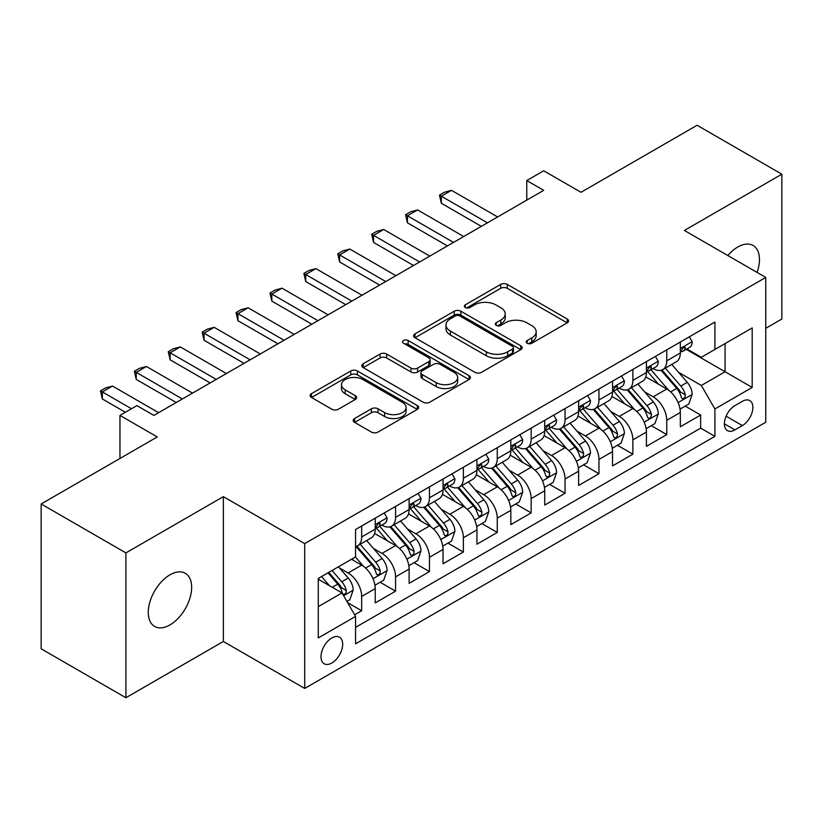 <?xml version="1.0" encoding="UTF-8"?>
<svg xmlns="http://www.w3.org/2000/svg" width="823" height="823" viewBox="0 0 823 823"><rect width="100%" height="100%" fill="white"/><g stroke="black" fill="none" stroke-linecap="round" stroke-linejoin="round"><path stroke-width="1.23" d="M527.193 343.253A3.292 1.903 0 0 0 531.853 343.253L567.201 322.842A4.701 2.716 0 0 0 568.58 320.919A4.701 2.716 0 0 0 567.201 318.995L507.307 284.419A4.701 2.716 0 0 0 500.651 284.419L465.304 304.829A3.292 1.903 0 0 0 464.337 306.177A3.292 1.903 0 0 0 465.304 307.514A3.292 1.903 0 0 0 469.964 307.514L474.532 304.88A15.061 8.693 0 0 1 495.827 304.88L500.826 307.761A15.061 8.693 0 0 1 505.229 313.902A15.061 8.693 0 0 1 500.826 320.054L496.248 322.698A3.292 1.903 0 0 0 495.281 324.036A3.292 1.903 0 0 0 496.248 325.383A3.292 1.903 0 0 0 500.909 325.383L505.476 322.739A15.061 8.693 0 0 1 526.771 322.739L531.771 325.62A15.061 8.693 0 0 1 536.174 331.772A15.061 8.693 0 0 1 531.771 337.924L527.193 340.557A3.292 1.903 0 0 0 526.226 341.905A3.292 1.903 0 0 0 527.193 343.253L527.193 340.557M169.97 624.924A30.677 17.715 120 0 0 190.01 597.889A30.677 17.715 120 0 0 185.309 573.302A30.677 17.715 120 0 0 169.97 574.824A30.677 17.715 120 0 0 149.92 601.86A30.677 17.715 120 0 0 154.631 626.447A30.677 17.715 120 0 0 169.97 624.924M757.057 272.413A30.677 17.715 120 0 0 753.117 245.48A30.677 17.715 120 0 0 737.778 247.003A30.677 17.715 120 0 0 727.83 255.542M331.834 662.999A15.339 8.858 120 0 0 341.854 649.481A15.339 8.858 120 0 0 339.508 637.187A15.339 8.858 120 0 0 331.834 637.948A15.339 8.858 120 0 0 321.814 651.466A15.339 8.858 120 0 0 324.169 663.76A15.339 8.858 120 0 0 331.834 662.999M354.579 418.506A4.701 2.716 0 0 0 353.201 420.43A4.701 2.716 0 0 0 354.579 422.353L371.389 432.054A4.701 2.716 0 0 0 378.035 432.054L417.302 409.381A4.701 2.716 0 0 0 418.681 407.467A4.701 2.716 0 0 0 417.302 405.544L357.408 370.967A4.701 2.716 0 0 0 350.752 370.967L311.495 393.631A4.701 2.716 0 0 0 310.117 395.554A4.701 2.716 0 0 0 311.495 397.478L331.792 409.196A4.701 2.716 0 0 0 338.438 409.196L355.248 399.494A4.701 2.716 0 0 0 356.626 397.571A4.701 2.716 0 0 0 355.248 395.647L345.176 389.835A12.592 7.263 0 0 1 341.494 384.701A12.592 7.263 0 0 1 349.261 377.983A12.592 7.263 0 0 1 362.984 379.557L402.416 402.324A12.592 7.263 0 0 1 406.099 407.467A12.592 7.263 0 0 1 398.332 414.175A12.592 7.263 0 0 1 384.608 412.601L378.035 408.805A4.701 2.716 0 0 0 371.389 408.805L354.579 418.506L354.579 422.353M765.75 328.326L781.85 319.026L781.85 174.198L697.102 125.261L580.997 192.294L543.705 170.773L526.761 180.556L543.705 190.339L153.87 415.409L136.916 405.626L119.963 415.409L119.963 458.473M125.898 552.902L125.898 697.739L223.362 641.467L223.362 496.639L125.898 552.902L41.15 503.974L157.255 436.941L119.963 415.409M223.362 496.639L304.716 543.612L765.75 277.433L765.75 422.261L304.716 688.44L304.716 543.612M781.85 174.198L684.386 230.461L765.75 277.433M474.871 372.305A4.701 2.716 0 0 0 481.527 372.305L520.784 349.641A4.701 2.716 0 0 0 522.163 347.718A4.701 2.716 0 0 0 520.784 345.794L460.89 311.217A4.701 2.716 0 0 0 454.234 311.217L414.977 333.881A4.701 2.716 0 0 0 413.599 335.805A4.701 2.716 0 0 0 414.977 337.728L474.871 372.305M404.813 343.963A3.292 1.903 0 0 1 408.157 344.426L408.157 340.516L469.048 375.669A4.701 2.716 0 0 1 470.427 377.592A4.701 2.716 0 0 1 469.048 379.516L429.781 402.18A4.701 2.716 0 0 1 423.125 402.18L363.231 367.603L363.231 363.756A4.701 2.716 0 0 0 361.853 365.679A4.701 2.716 0 0 0 363.231 367.603M363.231 363.756L380.041 354.055A4.701 2.716 0 0 1 386.687 354.055L410.986 368.076A4.701 2.716 0 0 0 417.631 368.076L428.783 361.647A4.701 2.716 0 0 0 430.162 359.723A4.701 2.716 0 0 0 428.783 357.799L403.496 343.201A3.292 1.903 0 0 1 402.529 341.854A3.292 1.903 0 0 1 404.566 340.105A3.292 1.903 0 0 1 408.157 340.516M125.898 697.739L41.15 648.802L41.15 503.974M354.631 614.802L361.667 610.738L347.604 602.621M339.601 568.055L348.108 572.962A19.176 11.069 60 0 1 361.667 596.449L375.226 588.62L375.226 602.909L395.565 591.171L380.144 582.262M373.498 548.478L382.006 553.395A19.176 11.069 60 0 1 395.565 576.882L409.124 569.053L409.124 583.342L429.462 571.594L414.041 562.695M407.395 528.911L415.903 533.818A19.176 11.069 60 0 1 429.462 557.305L443.031 549.476L443.031 563.765L463.37 552.027L447.938 543.118M441.293 509.334L449.811 514.252A19.176 11.069 60 0 1 463.37 537.738L476.929 529.909L476.929 544.198L497.267 532.45L481.846 523.551M475.19 489.767L483.708 494.674A19.176 11.069 60 0 1 497.267 518.161L510.826 510.332L510.826 524.621L531.164 512.883L515.743 503.974M509.098 470.19L517.605 475.108A19.176 11.069 60 0 1 531.164 498.594L544.723 490.765L544.723 505.055L565.062 493.306L549.641 484.408M542.995 450.623L551.503 455.541A19.176 11.069 60 0 1 565.062 479.027L578.62 471.198L578.62 485.477L598.959 473.739L583.538 464.83M576.892 431.046L585.4 435.964A19.176 11.069 60 0 1 598.959 459.45L612.528 451.621L612.528 465.911L632.866 454.162L617.435 445.264M610.789 411.479L619.308 416.397A19.176 11.069 60 0 1 632.866 439.883L646.425 432.054L646.425 446.333L666.764 434.595L666.764 420.306A19.176 11.069 -120 0 0 653.205 396.82L644.687 391.913M651.332 425.686L666.764 434.595M375.226 588.62A19.176 11.069 -120 0 0 361.667 565.134L351.493 559.27M409.124 569.053A19.176 11.069 -120 0 0 395.565 545.567L374.599 533.458M443.031 549.476A19.176 11.069 -120 0 0 429.462 525.99L408.506 513.891M476.929 529.909A19.176 11.069 -120 0 0 463.37 506.423L442.404 494.314M510.826 510.332A19.176 11.069 -120 0 0 497.267 486.856L476.301 474.748M544.723 490.765A19.176 11.069 -120 0 0 531.164 467.279L510.198 455.181M578.62 471.198A19.176 11.069 -120 0 0 565.062 447.712L544.096 435.604M612.528 451.621A19.176 11.069 -120 0 0 598.959 428.135L578.003 416.037M646.425 432.054A19.176 11.069 -120 0 0 632.866 408.568L611.9 396.46M742.356 401.326L734.898 405.626A14.865 8.58 120 0 0 725.186 418.722A14.865 8.58 120 0 0 727.47 430.635A14.865 8.58 120 0 0 734.898 429.894L742.356 425.594A14.865 8.58 120 0 0 752.068 412.498A14.865 8.58 120 0 0 749.784 400.585A14.865 8.58 120 0 0 742.356 401.326M318.275 606.633L342.008 592.93L355.567 616.417L355.567 643.812L714.899 436.355L714.899 408.959L701.34 385.473L678.594 372.335M355.567 616.417L318.275 637.948L318.275 578.446L355.567 556.914L355.567 529.518L714.899 322.06L714.899 349.456L752.191 327.924L752.191 387.427L714.899 408.959M381.831 525.105L382.006 525.208A19.176 11.069 60 0 0 391.594 526.164L405.153 518.336A19.176 11.069 -120 0 0 409.124 509.55L409.124 498.594M415.728 505.538L415.903 505.641A19.176 11.069 60 0 0 425.491 506.587L439.05 498.759A19.176 11.069 -120 0 0 443.031 489.983L443.031 479.017M449.625 485.961L449.811 486.064A19.176 11.069 60 0 0 459.399 487.021L472.958 479.192A19.176 11.069 -120 0 0 476.929 470.406L476.929 459.45M483.533 466.394L483.708 466.497A19.176 11.069 60 0 0 493.296 467.443L506.855 459.615A19.176 11.069 -120 0 0 510.826 450.839L510.826 439.873M517.43 446.817L517.605 446.92A19.176 11.069 60 0 0 527.193 447.877L540.752 440.048A19.176 11.069 -120 0 0 544.723 431.262L544.723 420.306M551.328 427.25L551.503 427.353A19.176 11.069 60 0 0 561.091 428.299L574.649 420.471A19.176 11.069 -120 0 0 578.62 411.695L578.62 400.739M585.225 407.683L585.4 407.786A19.176 11.069 60 0 0 594.988 408.733L608.547 400.904A19.176 11.069 -120 0 0 612.528 392.129L612.528 381.162M619.122 388.106L619.308 388.209A19.176 11.069 60 0 0 628.895 389.156L642.454 381.327A19.176 11.069 -120 0 0 646.425 372.552L646.425 361.595M355.567 627.373L700.661 428.135L700.661 415.029L680.323 426.767L680.323 412.477A19.176 11.069 -120 0 0 666.764 388.991L645.798 376.893M653.02 368.539L653.205 368.642A19.176 11.069 -120 0 0 662.793 369.589A19.176 11.069 -120 0 0 666.764 360.813L666.764 349.847M662.793 369.589L676.352 361.76A19.176 11.069 -120 0 0 680.323 352.985L680.323 342.018M361.667 525.99L361.667 536.956A19.176 11.069 60 0 1 357.696 545.731A19.176 11.069 60 0 1 355.567 546.503M357.696 545.731L371.255 537.903A19.176 11.069 -120 0 0 375.226 529.127L375.226 518.161M395.565 506.423L395.565 517.379A19.176 11.069 60 0 1 391.594 526.164M429.462 486.846L429.462 497.812A19.176 11.069 60 0 1 425.491 506.587M463.37 467.279L463.37 478.235A19.176 11.069 60 0 1 459.399 487.021M497.267 447.702L497.267 458.668A19.176 11.069 60 0 1 493.296 467.443M531.164 428.135L531.164 439.091A19.176 11.069 60 0 1 527.193 447.877M565.062 408.568L565.062 419.524A19.176 11.069 60 0 1 561.091 428.299M598.959 388.991L598.959 399.957A19.176 11.069 60 0 1 594.988 408.733M632.866 369.424L632.866 380.38A19.176 11.069 60 0 1 628.895 389.156M632.866 439.883L632.866 454.162M598.959 459.45L598.959 473.739M565.062 479.027L565.062 493.306M531.164 498.594L531.164 512.883M497.267 518.161L497.267 532.45M463.37 537.738L463.37 552.027M429.462 557.305L429.462 571.594M395.565 576.882L395.565 591.171M361.667 596.449L361.667 610.738M342.008 592.93L318.275 579.227M701.34 385.473L725.073 371.77L725.073 343.582L752.191 327.924M686.248 349.353L752.191 387.427M686.927 348.962L701.34 357.285L714.899 349.456M223.362 641.467L304.716 688.44M526.761 180.556L526.761 200.123M685.24 406.12L700.661 415.029M700.661 428.135L714.899 436.355M528.51 343.716L531.771 341.833A15.061 8.693 0 0 0 536.174 335.691L536.174 331.772M505.229 313.902L505.229 317.822A15.061 8.693 0 0 1 500.826 323.964L497.565 325.846M567.14 322.873L507.307 288.328A4.701 2.716 0 0 0 500.651 288.328L466.62 307.987M520.722 349.672L460.89 315.127A4.701 2.716 0 0 0 454.234 315.127L415.039 337.759M512.472 349.065A3.292 1.903 0 0 0 513.429 347.718A3.292 1.903 0 0 0 512.472 346.37L459.892 316.022A3.292 1.903 0 0 0 455.232 316.022L450.407 318.81A15.061 8.693 0 0 0 446.004 324.951A15.061 8.693 0 0 0 450.407 331.103L486.352 351.843A15.061 8.693 0 0 0 507.647 351.843L512.472 349.065L512.472 352.974A3.292 1.903 0 0 0 513.429 351.627L513.429 347.718M446.004 324.951L446.004 328.871A15.061 8.693 0 0 0 450.407 335.012L450.407 331.103M512.472 352.974L507.647 355.762A15.061 8.693 0 0 1 486.352 355.762L450.407 335.012M363.293 367.634L380.041 357.974L380.041 354.055M430.162 359.723L430.162 363.643A4.701 2.716 0 0 1 428.783 365.556L417.631 371.996A4.701 2.716 0 0 1 410.986 371.996L386.687 357.974A4.701 2.716 0 0 0 380.041 357.974M408.157 344.426L468.987 379.547M436.19 382.633A12.592 7.263 0 0 0 449.903 384.207A12.592 7.263 0 0 0 457.67 377.49A12.592 7.263 0 0 0 453.987 372.356L440.099 364.332A4.701 2.716 0 0 0 433.443 364.332L422.292 370.772A4.701 2.716 0 0 0 420.913 372.696A4.701 2.716 0 0 0 422.292 374.609L436.19 382.633L436.19 386.543A12.592 7.263 0 0 0 449.903 388.127A12.592 7.263 0 0 0 457.67 381.409L457.67 377.49M420.913 372.696L420.913 376.605A4.701 2.716 0 0 0 422.292 378.529L422.292 374.609M436.19 386.543L422.292 378.529M406.099 407.467L406.099 411.377A12.592 7.263 0 0 1 398.332 418.094A12.592 7.263 0 0 1 384.608 416.52L378.035 412.724A4.701 2.716 0 0 0 371.389 412.724L354.641 422.384M341.494 384.701L341.494 388.61A12.592 7.263 0 0 0 345.176 393.754L345.176 389.835M355.186 399.525L345.176 393.754M417.24 409.422L357.408 374.877A4.701 2.716 0 0 0 350.752 374.877L311.557 397.509M680.035 409.124L688.8 404.062L692.184 394.279A12.705 7.335 -120 0 0 687.236 382.345L671.753 364.414M668.646 390.236L650.942 369.733M658.575 384.269L648.298 372.366A30.441 17.571 -120 0 0 647.351 371.307M661.064 370.278L676.732 388.415A12.705 7.335 60 0 1 681.259 397.17L682.185 398.671L683.903 398.435L685.045 397.036L685.322 394.814A12.705 7.335 -120 0 0 680.796 386.069L665.313 368.138M661.98 369.98L678.821 389.474A6.471 3.734 60 0 1 680.446 392.005L685.322 394.814M689.304 336.833L692.184 341.823A12.705 7.335 60 0 1 689.551 347.44L683.111 351.164A12.705 7.335 -120 0 0 685.322 348.242L685.055 347.111L683.471 347.429L681.259 350.588A12.705 7.335 60 0 1 680.323 352.398M680.744 351.76L680.796 351.76A12.705 7.335 -120 0 0 683.111 351.164M487.432 222.827L441.334 196.213L441.334 203.26L439.472 195.133L444.554 192.201L451.498 190.339L497.606 216.953M481.332 226.356L441.334 203.26M451.498 190.339L441.334 196.213L439.472 195.133M646.137 428.69L654.892 423.639L658.287 413.846A12.705 7.335 -120 0 0 653.339 401.922L637.846 383.991M634.749 409.803L617.044 389.31M624.678 403.836L614.4 391.943A30.441 17.571 -120 0 0 613.454 390.884M627.167 389.845L642.825 407.982A12.705 7.335 60 0 1 647.362 416.736L648.287 418.249L649.995 418.002L651.147 416.603L651.425 414.391A12.705 7.335 -120 0 0 646.899 405.636L631.406 387.705M628.083 389.557L644.913 409.041A6.471 3.734 60 0 1 646.549 411.572L651.425 414.391M612.24 448.268L620.995 443.206L624.39 433.423A12.705 7.335 -120 0 0 619.441 421.489L603.948 403.558M600.852 429.38L583.147 408.877M590.77 423.403L580.503 411.51A30.441 17.571 -120 0 0 579.557 410.451M593.26 409.422L608.927 427.559A12.705 7.335 60 0 1 613.464 436.313L614.38 437.815L616.098 437.579L617.25 436.18L617.528 433.958A12.705 7.335 -120 0 0 613.001 425.213L597.508 407.282M594.185 409.124L611.016 428.618A6.471 3.734 60 0 1 612.651 431.149L617.528 433.958M578.343 467.834L587.097 462.783L590.482 452.989A12.705 7.335 -120 0 0 585.544 441.066L570.051 423.135M566.944 448.947L549.25 428.454M556.873 442.98L546.595 431.087A30.441 17.571 -120 0 0 545.659 430.028M559.362 428.989L575.03 447.126A12.705 7.335 60 0 1 579.557 455.88L580.482 457.393L582.2 457.146L583.353 455.747L583.63 453.535A12.705 7.335 -120 0 0 579.104 444.78L563.611 426.849M560.288 428.69L577.118 448.185A6.471 3.734 60 0 1 578.754 450.716L583.63 453.535M544.435 487.411L553.2 482.35L556.585 472.567A12.705 7.335 -120 0 0 551.636 460.633L536.154 442.702M533.047 468.524L515.342 448.021M522.975 462.547L512.698 450.654A30.441 17.571 -120 0 0 511.762 449.595M525.465 448.566L541.133 466.703A12.705 7.335 60 0 1 545.659 475.457L546.585 476.959L548.303 476.712L549.455 475.324L549.733 473.102A12.705 7.335 -120 0 0 545.196 464.357L529.714 446.416M526.391 448.268L543.221 467.752A6.471 3.734 60 0 1 544.847 470.293L549.733 473.102M655.406 356.4L658.287 361.4A12.705 7.335 60 0 1 655.653 367.017L649.213 370.731A12.705 7.335 -120 0 0 651.425 367.809L651.158 366.677L649.573 366.996L647.362 370.155A12.705 7.335 60 0 1 646.425 371.965M646.847 371.327L646.899 371.327A12.705 7.335 -120 0 0 649.213 370.731M453.535 242.404L407.436 215.78L407.436 222.827L405.564 214.71L410.656 211.768L417.6 209.916L463.709 236.53M447.434 245.923L407.436 222.827M417.6 209.916L407.436 215.78L405.564 214.71M621.509 375.977L624.39 380.967A12.705 7.335 60 0 1 621.756 386.584L615.316 390.308A12.705 7.335 -120 0 0 617.528 387.376L617.26 386.254L615.676 386.573L613.464 389.732A12.705 7.335 60 0 1 612.528 391.532M612.95 390.904L613.001 390.904A12.705 7.335 -120 0 0 615.316 390.308M419.637 261.971L373.529 235.357L373.529 242.404L371.667 234.277L376.749 231.345L383.703 229.483L429.801 256.097M413.537 265.5L373.529 242.404M383.703 229.483L373.529 235.357L371.667 234.277M587.612 395.544L590.482 400.534A12.705 7.335 60 0 1 587.859 406.161L581.419 409.875A12.705 7.335 -120 0 0 583.63 406.953L583.363 405.821L581.768 406.14L579.557 409.298A12.705 7.335 60 0 1 578.62 411.109M579.053 410.471L579.104 410.471A12.705 7.335 -120 0 0 581.419 409.875M385.74 281.548L339.632 254.924L339.632 261.971L337.769 253.854L342.852 250.912L349.806 249.05L395.904 275.674M379.629 285.067L339.632 261.971M349.806 249.05L339.632 254.924L337.769 253.854M553.704 415.121L556.585 420.111A12.705 7.335 60 0 1 553.961 425.728L547.521 429.452A12.705 7.335 -120 0 0 549.733 426.52L549.466 425.398L547.871 425.717L545.659 428.876A12.705 7.335 60 0 1 544.723 430.676M545.145 430.048L545.196 430.048A12.705 7.335 -120 0 0 547.521 429.452M351.833 301.115L305.734 274.501L305.734 281.548L303.872 273.421L308.954 270.489L315.909 268.627L362.007 295.241M345.732 304.633L305.734 281.548M315.909 268.627L305.734 274.501L303.872 273.421M510.538 506.978L519.303 501.917L522.687 492.133A12.705 7.335 -120 0 0 517.739 480.21L502.256 462.269M499.149 488.09L481.445 467.598M489.078 482.124L478.801 470.231A30.441 17.571 -120 0 0 477.854 469.172M491.568 468.133L507.235 486.27A12.705 7.335 60 0 1 511.762 495.024L512.688 496.526L514.406 496.29L515.548 494.89L515.826 492.679A12.705 7.335 -120 0 0 511.299 483.924L495.816 465.993M492.483 467.834L509.324 487.329A6.471 3.734 60 0 1 510.949 489.86L515.826 492.679M519.807 434.688L522.687 439.677A12.705 7.335 60 0 1 520.054 445.305L513.614 449.019A12.705 7.335 -120 0 0 515.826 446.097L515.558 444.965L513.974 445.284L511.762 448.442A12.705 7.335 60 0 1 510.826 450.253M511.248 449.615L511.299 449.615A12.705 7.335 -120 0 0 513.614 449.019M317.935 320.682L271.837 294.068L271.837 301.115L269.975 292.998L275.057 290.056L282.001 288.194L328.11 314.818M311.835 324.211L271.837 301.115M282.001 288.194L271.837 294.068L269.975 292.998M476.64 526.555L485.405 521.494L488.79 511.711A12.705 7.335 -120 0 0 483.842 499.777L468.349 481.846M465.252 507.657L447.547 487.165M455.181 501.691L444.904 489.798A30.441 17.571 -120 0 0 443.957 488.739M457.67 487.71L473.328 505.847A12.705 7.335 60 0 1 477.865 514.601L478.791 516.103L480.498 515.856L481.65 514.468L481.928 512.245A12.705 7.335 -120 0 0 477.402 503.501L461.909 485.56M458.586 487.411L475.427 506.896A6.471 3.734 60 0 1 477.052 509.427L481.928 512.245M485.909 454.265L488.79 459.255A12.705 7.335 60 0 1 486.156 464.872L479.716 468.596A12.705 7.335 -120 0 0 481.928 465.664L481.661 464.542L480.076 464.851L477.865 468.02A12.705 7.335 60 0 1 476.929 469.82M477.35 469.192L477.402 469.192A12.705 7.335 -120 0 0 479.716 468.596M284.038 340.259L237.94 313.645L237.94 320.692L236.067 312.565L241.16 309.633L248.104 307.771L294.212 334.385M277.937 343.777L237.94 320.692M248.104 307.771L237.94 313.645L236.067 312.565M442.743 546.122L451.498 541.061L454.893 531.277A12.705 7.335 -120 0 0 449.944 519.354L434.451 501.413M431.355 527.234L413.65 506.742M421.273 521.268L411.006 509.375A30.441 17.571 -120 0 0 410.06 508.305M423.763 507.277L439.431 525.413A12.705 7.335 60 0 1 443.967 534.168L444.883 535.67L446.601 535.434L447.753 534.034L448.031 531.823A12.705 7.335 -120 0 0 443.504 523.068L428.011 505.137M424.689 506.978L441.519 526.473A6.471 3.734 60 0 1 443.155 529.004L448.031 531.823M452.012 473.832L454.893 478.821A12.705 7.335 60 0 1 452.259 484.449L445.819 488.162A12.705 7.335 -120 0 0 448.031 485.241L447.763 484.109L446.179 484.428L443.967 487.586A12.705 7.335 60 0 1 443.031 489.397M443.453 488.759L443.504 488.759A12.705 7.335 -120 0 0 445.819 488.162M250.141 359.826L204.032 333.212L204.032 340.259L202.17 332.132L207.252 329.2L214.206 327.338L260.305 353.962M244.04 363.355L204.032 340.259M214.206 327.338L204.032 333.212L202.17 332.132M408.846 565.689L417.6 560.638L420.985 550.844A12.705 7.335 -120 0 0 416.047 538.921L400.554 520.99M397.447 546.801L379.753 526.309M387.376 540.834L377.099 528.942A30.441 17.571 -120 0 0 376.162 527.882M389.865 526.854L405.533 544.991A12.705 7.335 60 0 1 410.06 553.735L410.986 555.247L412.704 555L413.856 553.612L414.134 551.389A12.705 7.335 -120 0 0 409.607 542.635L394.114 524.704M390.791 526.555L407.622 546.04A6.471 3.734 60 0 1 409.257 548.571L414.134 551.389M418.115 493.409L420.985 498.399A12.705 7.335 60 0 1 418.362 504.015L411.922 507.74A12.705 7.335 -120 0 0 414.134 504.808L413.866 503.686L412.272 503.995L410.06 507.163A12.705 7.335 60 0 1 409.124 508.964M409.556 508.336L409.607 508.336A12.705 7.335 -120 0 0 411.922 507.74M216.243 379.403L170.135 352.789L170.135 359.826L168.273 351.709L173.355 348.777L180.309 346.915L226.407 373.529M210.132 382.921L170.135 359.826M180.309 346.915L170.135 352.789L168.273 351.709M374.938 585.266L383.703 580.205L387.088 570.421A12.705 7.335 -120 0 0 382.139 558.488L366.657 540.557M363.55 566.378L355.443 556.986M353.479 560.412L352.162 558.879M355.968 546.421L371.636 564.557A12.705 7.335 60 0 1 376.162 573.312L377.088 574.814L378.806 574.577L379.959 573.178L380.236 570.967A12.705 7.335 -120 0 0 375.7 562.212L360.217 544.281M356.894 546.122L373.724 565.617A6.471 3.734 60 0 1 375.35 568.148L380.236 570.967M384.207 512.976L387.088 517.965A12.705 7.335 60 0 1 384.464 523.593L378.024 527.306A12.705 7.335 -120 0 0 380.236 524.385L379.969 523.253L378.374 523.572L376.162 526.73A12.705 7.335 60 0 1 375.226 528.541M375.648 527.903L375.7 527.903A12.705 7.335 -120 0 0 378.024 527.306M182.336 398.97L136.237 372.356L136.237 379.403L134.375 371.276L139.457 368.344L146.412 366.482L192.51 393.106M176.235 402.498L136.237 379.403M146.412 366.482L136.237 372.356L134.375 371.276M346.925 601.438L349.806 599.782L353.19 589.988A12.705 7.335 -120 0 0 348.242 578.065L338.49 566.769M329.395 585.647L321.546 576.563M319.581 579.978L318.275 578.476M327.986 572.839L337.739 584.135A12.705 7.335 60 0 1 342.265 592.879L343.191 594.391L344.909 594.144L346.051 592.755L346.329 590.533A12.705 7.335 -120 0 0 341.802 581.779L332.05 570.493M328.768 572.386L339.827 585.184A6.471 3.734 60 0 1 341.452 587.715L346.329 590.533M100.478 469.727L107.453 465.695M131.495 408.764L102.34 391.923L102.34 398.97L100.478 390.853L105.56 387.911L112.504 386.059L158.613 412.673M125.394 412.282L102.34 398.97M112.504 386.059L102.34 391.923L100.478 390.853M348.108 572.962L361.667 565.134M382.006 553.395L395.565 545.567M415.903 533.818L429.462 525.99M449.811 514.252L463.37 506.423M483.708 494.674L497.267 486.856M517.605 475.108L531.164 467.279M551.503 455.541L565.062 447.712M585.4 435.964L598.959 428.135M619.308 416.397L632.866 408.568M653.205 396.82L666.764 388.991M666.764 360.813L680.323 352.985M361.667 536.956L375.226 529.127M395.565 517.379L409.124 509.55M429.462 497.812L443.031 489.983M463.37 478.235L476.929 470.406M497.267 458.668L510.826 450.839M531.164 439.091L544.723 431.262M565.062 419.524L578.62 411.695M598.959 399.957L612.528 392.129M632.866 380.38L646.425 372.552M666.764 420.306L680.323 412.477M726.102 416.212L742.356 425.594M724.394 423.835L734.898 429.894M531.771 341.833L531.771 337.924M496.248 325.383L496.248 322.698M500.826 323.964L500.826 320.054M465.304 307.514L465.304 304.829M500.651 288.328L500.651 284.419M507.307 288.328L507.307 284.419M567.201 322.842L567.201 318.995M414.977 337.728L414.977 333.881M454.234 315.127L454.234 311.217M460.89 315.127L460.89 311.217M520.784 349.641L520.784 345.794M486.352 355.762L486.352 351.843M507.647 355.762L507.647 351.843M386.687 357.974L386.687 354.055M410.986 371.996L410.986 368.076M417.631 371.996L417.631 368.076M428.783 365.556L428.783 361.647M469.048 379.516L469.048 375.669M371.389 412.724L371.389 408.805M378.035 412.724L378.035 408.805M384.608 416.52L384.608 412.601M355.248 399.494L355.248 395.647M311.495 397.478L311.495 393.631M350.752 374.877L350.752 370.967M357.408 374.877L357.408 370.967M417.302 409.381L417.302 405.544M678.101 402.601L692.102 394.526M680.796 386.069L687.236 382.345M670.673 391.913L676.732 388.415M692.102 341.679L680.323 348.479M683.687 347.285L685.322 348.242M644.203 422.178L658.205 414.092M646.899 405.636L653.339 401.922M636.765 411.49L642.825 407.982M610.296 441.745L624.307 433.67M613.001 425.213L619.441 421.489M602.868 431.057L608.927 427.559M576.398 461.322L590.4 453.236M579.104 444.78L585.544 441.066M568.971 450.623L575.03 447.126M542.501 480.889L556.502 472.814M545.196 464.357L551.636 460.633M535.073 470.2L541.133 466.703M658.205 361.246L646.425 368.046M649.789 366.863L651.425 367.809M624.307 380.823L612.528 387.623M615.892 386.429L617.528 387.376M590.4 400.389L578.62 407.19M581.984 406.006L583.63 406.953M556.502 419.967L544.723 426.767M548.087 425.573L549.733 426.52M508.604 500.466L522.605 492.38M511.299 483.924L517.739 480.21M501.176 489.767L507.235 486.27M522.605 439.533L510.826 446.333M514.19 445.15L515.826 446.097M474.706 520.033L488.708 511.947M477.402 503.501L483.842 499.777M467.279 509.344L473.328 505.847M488.708 459.111L476.929 465.911M480.293 464.717L481.928 465.664M440.799 539.61L454.81 531.524M443.504 523.068L449.944 519.354M433.371 528.911L439.431 525.413M454.81 478.677L443.031 485.477M446.395 484.294L448.031 485.241M406.901 559.177L420.903 551.091M409.607 542.635L416.047 538.921M399.474 548.488L405.533 544.991M420.903 498.254L409.124 505.055M412.488 503.861L414.134 504.808M373.004 578.754L387.005 570.668M375.7 562.212L382.139 558.488M365.577 568.055L371.636 564.557M387.005 517.821L375.226 524.621M378.59 523.438L380.236 524.385M343.613 595.718L353.108 590.235M341.802 581.779L348.242 578.065M332.255 587.293L337.739 584.135"/></g></svg>
